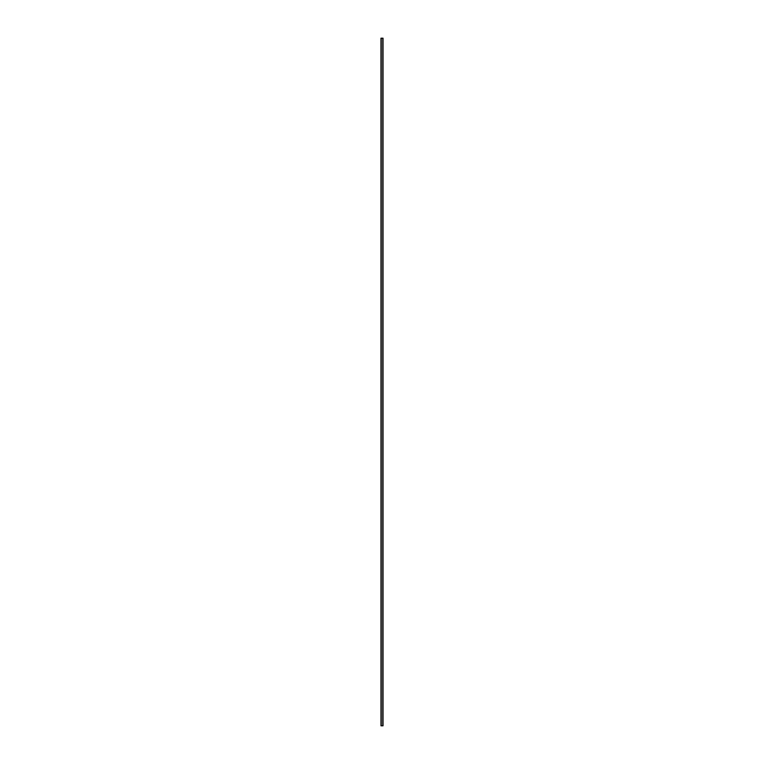<?xml version="1.0" encoding="UTF-8"?>
<svg xmlns="http://www.w3.org/2000/svg" width="764" height="764" viewBox="0 0 764 764"><rect width="100%" height="100%" fill="white"/><g stroke="black" fill="none" stroke-linecap="round" stroke-linejoin="round"><path stroke-width="1.15" d="M380.988 725.8L380.969 38.2L380.988 725.8L383.031 725.8L383.031 38.2L380.988 38.2M381.121 38.2L381.141 725.8L381.121 38.2M382.859 38.2L382.859 725.8L382.879 38.2M382.793 38.2L382.793 725.8M381.207 38.2L381.207 725.8M383.012 38.2L383.012 725.8"/></g></svg>
